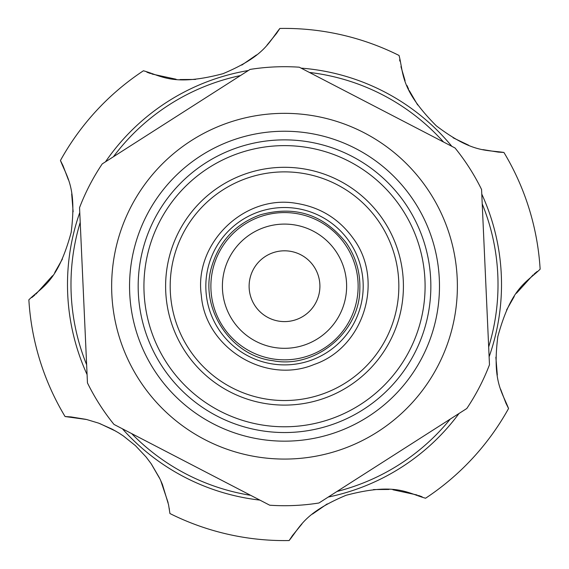 <?xml version="1.0" encoding="UTF-8"?>
<svg xmlns="http://www.w3.org/2000/svg" width="569" height="569" viewBox="0 0 569 569"><rect width="100%" height="100%" fill="white"/><g stroke="black" fill="none" stroke-linecap="round" stroke-linejoin="round"><path stroke-width="0.85" d="M409.303 350.938A140.586 140.586 0 0 1 166.056 361.912A140.586 140.586 0 0 1 278.177 145.764A140.586 140.586 0 0 1 409.303 350.938M348.847 240.9A78.686 78.686 0 0 1 291.584 364.573A78.686 78.686 0 0 1 213.112 253.148A78.686 78.686 0 0 1 348.847 240.9M447.59 420.783L318.953 502.996A219.506 219.506 0 0 1 269.734 505.215L113.985 424.424A219.506 219.506 0 0 1 87.455 382.909L79.553 207.635A219.506 219.506 0 0 1 102.235 163.9L250.076 69.418A219.506 219.506 0 0 1 299.294 67.199L455.044 147.99A219.506 219.506 0 0 1 481.573 189.498L489.475 364.779A219.506 219.506 0 0 1 466.793 408.514L318.953 502.996A219.506 219.506 0 0 1 269.734 505.215L113.985 424.424A219.506 219.506 0 0 1 87.455 382.909L79.553 207.635A219.506 219.506 0 0 1 102.235 163.9L250.076 69.418A219.506 219.506 0 0 1 299.294 67.199L455.044 147.99A219.506 219.506 0 0 1 481.573 189.498L489.475 364.779A219.506 219.506 0 0 1 466.793 408.514L447.59 420.783M414.417 353.591A146.34 146.34 0 0 0 277.921 140.017A146.34 146.34 0 0 0 161.205 365.006A146.34 146.34 0 0 0 414.417 353.591M313.448 265.823A35.392 35.392 0 0 1 287.694 321.457A35.392 35.392 0 0 1 252.394 271.335A35.392 35.392 0 0 1 313.448 265.823M344.707 243.809A73.629 73.629 0 0 1 291.129 359.537A73.629 73.629 0 0 1 217.699 255.268A73.629 73.629 0 0 1 344.707 243.809A73.629 73.629 0 0 1 291.129 359.537A73.629 73.629 0 0 1 217.699 255.268A73.629 73.629 0 0 1 344.707 243.809A73.629 73.629 0 0 1 291.129 359.537A73.629 73.629 0 0 1 217.699 255.268A73.629 73.629 0 0 1 344.707 243.809M377.987 220.374A114.326 114.326 0 0 1 294.785 400.071A114.326 114.326 0 0 1 180.771 238.169A114.326 114.326 0 0 1 377.987 220.374M60.442 160.486A256.093 256.093 0 0 1 143.431 70.769A256.093 256.093 0 0 0 60.442 160.486C67.114 177.628 76.794 187.67 71.175 232.394C57.647 282.032 42.519 286.406 28.863 299.806A256.093 256.093 0 0 0 65.072 416.536L86.694 419.524L98.693 423.158L112.242 429.197L118.459 432.753L123.295 435.904L135.443 445.641L146.077 456.971L151.105 463.657L160.053 479.112L162.407 484.425L168.545 504.703L169.939 513.537A256.093 256.093 0 0 0 289.13 540.55C300.638 526.204 304.5 512.797 346.037 495.3C395.789 482.192 407.141 493.11 425.569 498.231A256.093 256.093 0 0 0 508.558 408.514C501.886 391.372 492.206 381.33 497.825 336.606C511.353 286.968 526.481 282.594 540.137 269.194A256.093 256.093 0 0 0 503.928 152.464C485.748 149.675 472.206 153.033 436.288 125.806C400.064 89.276 403.841 73.984 399.061 55.463A256.093 256.093 0 0 0 279.87 28.45C268.362 42.796 264.5 56.203 222.963 73.7C173.211 86.808 161.859 75.89 143.431 70.769A256.093 256.093 0 0 0 60.442 160.486L63.059 165.792L68.408 179.861M73.138 211.789L71.687 193.951M146.887 72.192L150.508 73.536M151.845 73.998L176.098 79.233M180.003 79.553L195.565 79.432M453.152 137.812L468.607 145.195M482.853 149.604L498.231 152.101L503.928 152.464A256.093 256.093 0 0 1 540.137 269.194M399.651 59.773L399.872 61.139M400.953 66.644L405.064 80.649M406.999 85.542L408.606 89.169M409.267 90.563L417.625 104.945M31.828 297.523L34.809 295.062M35.875 294.137L52.533 275.745M54.759 272.523L62.441 258.987M115.848 431.188L99.838 423.592M85.912 419.339L71.004 416.921L65.072 416.536A256.093 256.093 0 0 1 28.863 299.806M169.391 509.504L169.171 508.131M168.083 502.519L160.65 480.392M159.491 477.939L151.375 464.055M327.211 503.906L312.488 514.077M301.926 523.957L292.416 535.628L289.13 540.55A256.093 256.093 0 0 1 169.939 513.537M422.113 496.808L418.492 495.464M417.155 495.002L392.902 489.767M388.997 489.447L373.435 489.568M495.862 357.211L497.313 375.049M500.592 389.139L505.941 403.208L508.558 408.514A256.093 256.093 0 0 1 425.569 498.231M241.789 65.094L256.512 54.923M267.074 45.043L276.584 33.372L279.87 28.45A256.093 256.093 0 0 1 399.061 55.463M537.172 271.477L534.191 273.938M533.125 274.863L516.467 293.255M514.241 296.477L506.559 310.013M365.049 198.73A118.9 118.9 0 0 0 168.495 260.197A118.9 118.9 0 0 0 319.998 399.687A118.9 118.9 0 0 0 365.049 198.73M437.966 365.803A172.869 172.869 0 0 0 276.726 113.516A172.869 172.869 0 0 0 138.85 379.295A172.869 172.869 0 0 0 437.966 365.803M422.07 357.56A154.96 154.96 0 0 1 153.943 369.651A154.96 154.96 0 0 1 277.53 131.396A154.96 154.96 0 0 1 422.07 357.56M335.297 250.438A62.113 62.113 0 0 1 290.098 348.064A62.113 62.113 0 0 1 228.148 260.111A62.113 62.113 0 0 1 335.297 250.438M131.645 433.585A213.517 213.517 0 0 0 250.659 495.322M336.99 491.467A213.517 213.517 0 0 0 450.278 419.061M488.671 346.969A213.517 213.517 0 0 0 482.22 203.901M443.514 142.008A213.517 213.517 0 0 0 309.401 72.441M240.431 75.577A213.517 213.517 0 0 0 113.409 156.76M80.215 222.387A213.517 213.517 0 0 0 86.637 364.75M122.406 428.791A217.009 217.009 0 0 0 259.898 500.108M328.242 497.057A217.009 217.009 0 0 0 459.027 413.471M489.12 356.784A217.009 217.009 0 0 0 481.779 194.086M451.836 146.325A217.009 217.009 0 0 0 301.086 68.124M248.347 70.52A217.009 217.009 0 0 0 105.493 161.816M79.774 212.529A217.009 217.009 0 0 0 87.085 374.608M346.158 242.792C355.909 256.911 360.469 272.537 359.828 289.685C359.402 332.801 314.749 369.103 272.793 360.682C230.281 355.81 198.937 307.545 211.775 266.377C219.357 241.256 235.438 224.094 260.026 214.897C294.906 205.139 323.619 214.435 346.158 242.792M352.936 238.02C384.786 279.976 364.068 347.559 314.173 364.459C265.609 384.879 205.302 348 201.341 295.467C193.645 243.354 244.357 194.114 296.229 203.339C319.906 207.088 338.811 218.645 352.936 238.02"/></g></svg>
